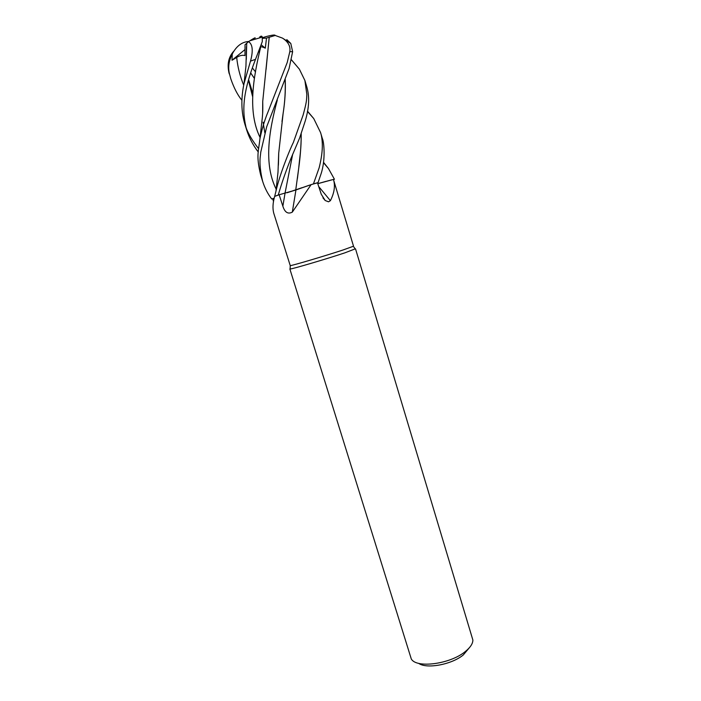 <?xml version="1.0" encoding="UTF-8"?>
<svg xmlns="http://www.w3.org/2000/svg" width="701" height="701" viewBox="0 0 701 701"><rect width="100%" height="100%" fill="white"/><g stroke="black" fill="none" stroke-linecap="round" stroke-linejoin="round"><path stroke-width="1.05" d="M317.842 183.618L331.398 179.938L317.842 183.618M325.947 181.366L317.851 183.671L333.422 179.447L334.43 179.246L333.431 179.465L333.694 180.288C335.297 186.343 334.202 193.143 330.399 200.688L328.532 201.809L325.211 200.521L321.286 194.308L317.492 182.83L318.061 182.602L320.97 174.085C325.851 159.758 323.941 141.374 322.337 138.483L322.311 138.404M291.485 59.839L299.371 69.162L304.891 80.484L306.845 94.512C306.521 100.427 306.854 101.33 303.121 115.034L293.351 142.487C289.934 149.19 279.497 174.882 275.94 191.329L274.652 196.42C272.733 203.115 272.47 208.819 273.854 213.533L290.249 265.635C291.888 265.732 325.352 255.83 343.096 249.968L353.523 246.2L333.694 180.288M290.109 268.781L290.1 269.009C291.782 269.202 326.447 258.984 344.796 252.868L355.223 248.873M289.863 268.974L411.268 658.905C416.245 668.588 450.252 664.171 465.324 651.518C470.318 647.487 472.842 643.676 472.886 640.074L355.538 248.899M418.646 663.33C426.427 669.245 451.733 664.592 463.282 654.962L469.241 647.873M273.53 201.52L272.671 198.69L274.231 198.173M279.147 194.764L295.734 190.032L311.121 184.626L292.308 212.14C287.971 214.392 284.816 212.412 282.862 206.208L279.147 194.764L278.279 194.992C281.416 184.021 285.456 172.288 290.389 159.793L299.555 138.185L305.075 121.501C309.132 108.392 309.719 96.861 306.819 86.898L304.891 80.484M301.938 187.71L287.165 192.74M295.945 189.962L292.308 212.14M311.121 184.626L317.492 182.83M318.824 186.685L330.399 200.688M333.536 179.771L334.377 179.254L333.431 179.465M272.68 198.69L271.743 199.005C267.782 193.923 264.759 188.043 262.656 181.375C260.474 172.183 259.624 164.385 260.115 157.97L260.79 152.038L266.669 126.837L289.075 68.575L292.632 51.69L290.792 43.453L286.814 39.607L287.077 40.456M301.211 133.786C301.202 144.73 300.378 156.121 298.749 167.951L295.743 189.971L309.088 185.292L295.734 190.032M307.459 111.126L313.741 118.565L320.532 132.489C321.54 135.433 322.136 139.297 322.32 144.082C322.486 150.89 321.417 158.829 319.104 167.916L313.443 183.899L311.446 184.529M295.743 189.98L287.515 192.591M278.279 194.992L274.845 196.324L279.077 194.79M313.338 183.925L318.035 182.611L313.338 183.925M323.503 162.299L328.497 168.599L334.43 179.246M260.202 47.423L260.719 46.967C260.868 46.485 262.402 46.879 265.32 48.15L266.511 38.073L275.186 35.453L282.433 38.091C288.199 41.762 290.661 46.292 289.82 51.664L287.226 62.468L267.905 112.204C266.047 116.489 262.2 127.231 259.896 138.991C258.643 151.311 255.865 155.245 260.702 175.101L260.719 175.145M241.898 100.287C237.665 95.117 233.968 87.984 230.822 78.898L229.288 73.149C227.983 66.884 228.964 60.531 232.233 54.1L232.022 60.251L236.693 57.412C239.724 55.493 242.485 54.888 244.964 55.589L245.026 44.776L248.54 41.639C252.667 44.286 253.315 50.787 250.502 61.136L244.044 83.524C240.89 98.342 241.188 111.932 244.921 124.296L246.726 130.097C241.906 111.862 242.09 94.057 255.506 59.348L262.27 41.692L262.288 37.1C261.894 35.865 261.017 35.847 259.677 37.065M246.717 43.409L246.296 59.515M248.408 80.221L252.526 96.309M245.902 127.179C247.988 133.313 252.202 140.463 258.546 148.612M248.452 80.089L252.535 96.002M285.219 79.388C285.684 90.192 284.974 101.61 283.099 113.641L278.691 153.344L278.385 165.305M285.141 79.607C285.596 90.709 284.913 102.074 283.073 113.711L281.986 121.588M278.691 154.062L278.446 164.13M254.393 78.381L250.756 73.009M250.73 73.062L254.384 78.433M233.959 50.998C228.684 56.623 227.01 63.861 228.938 72.711M258.59 51.436L259.484 52.444L258.581 51.453M301.167 133.909C301.316 149.462 299.87 155.377 298.731 167.995L297.426 178.431M260.176 49.342L259.659 48.781M258.275 152.012C253.079 145.256 249.223 137.957 246.726 130.097M269.202 37.153L266.065 69.46M262.752 102.004L262.665 112.966M269.254 37.153L262.726 101.417L262.63 113.632M254.927 38.327C255.9 37.188 254.209 38.003 249.863 40.781L248.54 41.639M261.21 44.82L265.32 48.15M313.443 183.899L318.061 182.602M272.707 198.804L271.743 199.005M266.511 38.073L262.481 38.345M262.419 37.67L266.371 36.522C272.146 35.015 275.081 34.656 275.186 35.453M232.233 54.1L232.644 53.294C236.36 46.564 241.109 42.691 246.875 41.683L248.846 41.438M232.013 60.251L244.921 49.631M285.027 193.31L282.862 206.208M292.694 154.159L285 193.31M289.82 51.664L292.632 51.69M236.693 57.412C237.692 67.165 240.031 76.391 243.703 85.101M277.316 100.033C268.702 131.814 263.734 164.507 276.238 189.305M260.719 46.967C253.096 78.197 247.532 111.836 260.062 137.475M250.502 61.136L255.506 59.348M230.822 78.898L229.288 73.149M353.348 246.34L355.363 249.057M325.211 200.521L322.942 197.857M290.249 265.635L290.1 269.009M322.329 138.483L320.532 132.489M246.472 46.687L245.955 66.06L244.053 83.498M252.658 92.988L248.601 79.616M291.476 59.883L299.362 69.162M278.691 153.344L277.999 172.148L275.966 191.242M252.439 68.032L255.567 71.931M323.459 162.614L328.497 168.599M313.741 118.565L307.415 111.354M264.855 132.866L263.085 122.158M259.905 138.956L262.305 117.768C262.56 114.009 262.971 112.721 262.726 101.417M262.288 37.1L249.863 40.781M262.656 181.375L260.702 175.084M232.644 53.294L230.436 57.114C228 62.591 227.615 68.19 229.28 73.929M290.792 43.453L282.433 38.091"/></g></svg>
